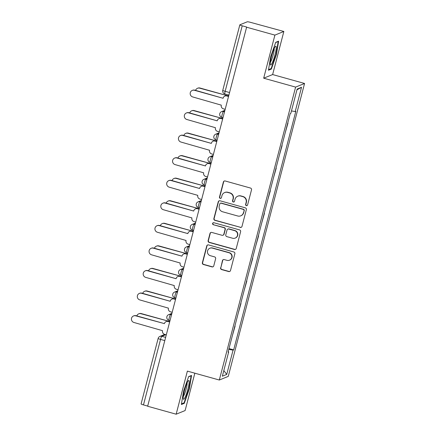 <?xml version="1.0" encoding="UTF-8"?>
<svg xmlns="http://www.w3.org/2000/svg" width="436" height="436" viewBox="0 0 436 436"><rect width="100%" height="100%" fill="white"/><g stroke="black" fill="none" stroke-linecap="round" stroke-linejoin="round"><path stroke-width="0.65" d="M246.345 205.645A1.036 1.014 -112.1 0 0 247.588 204.931L251.512 189.851A1.477 1.45 -112.1 0 0 250.477 188.041L225.172 180.978A1.477 1.45 -112.1 0 0 223.395 182.008L219.472 197.088A1.036 1.014 -112.1 0 0 220.845 198.32A1.036 1.014 -112.1 0 0 221.439 197.633L221.946 195.682A4.725 4.638 -112.1 0 1 227.63 192.396L229.739 192.985A4.725 4.638 -112.1 0 1 233.053 198.783L232.546 200.734A1.036 1.014 -112.1 0 0 233.919 201.966A1.036 1.014 -112.1 0 0 234.514 201.279L235.02 199.328A4.725 4.638 -112.1 0 1 240.705 196.042L242.814 196.631A4.725 4.638 -112.1 0 1 246.127 202.429L245.621 204.38A1.036 1.014 -112.1 0 0 246.345 205.645M237.74 196.211L238.002 196.102A4.725 4.638 -112.1 0 1 240.966 195.938L243.07 196.527A4.725 4.638 -112.1 0 1 246.389 202.32L245.882 204.271A1.036 1.014 -112.1 0 0 247.119 205.547M224.382 180.984A1.477 1.45 -112.1 0 0 223.657 181.899L219.733 196.979A1.036 1.014 -112.1 0 0 220.97 198.255M224.665 192.565L224.927 192.456A4.725 4.638 -112.1 0 1 227.892 192.292L230.001 192.881A4.725 4.638 -112.1 0 1 233.315 198.674L232.808 200.625A1.036 1.014 -112.1 0 0 234.045 201.901M220.589 267.764A1.477 1.45 -112.1 0 0 221.624 269.579L228.726 271.557A1.477 1.45 -112.1 0 0 230.497 270.527L234.862 253.785A1.477 1.45 -112.1 0 0 233.827 251.97L208.522 244.912A1.477 1.45 -112.1 0 0 206.746 245.942L202.38 262.685A1.477 1.45 -112.1 0 0 203.421 264.499L211.994 266.892A1.477 1.45 -112.1 0 0 213.771 265.862L215.635 258.695A1.477 1.45 -112.1 0 0 214.599 256.886L210.348 255.698A3.946 3.88 -112.1 0 1 209.852 248.242A3.946 3.88 -112.1 0 1 212.327 248.106L228.987 252.755A3.946 3.88 -112.1 0 1 229.483 260.205A3.946 3.88 -112.1 0 1 227.009 260.346L224.229 259.573A1.477 1.45 -112.1 0 0 222.453 260.597L220.85 267.66A1.477 1.45 -112.1 0 0 221.886 269.47L228.987 271.448A1.477 1.45 -112.1 0 0 229.777 271.443M263.676 78.191L272.631 74.556L283.852 31.468L274.898 35.109L263.676 78.191L295.613 87.102L219.313 380.023L187.376 371.112L176.155 414.2L147.651 406.248L246.656 27.048L242.22 25.811L225.161 91.309A3.008 0.447 105.6 0 0 224.872 93.991L228.709 95.064M274.898 35.109L246.4 27.157M240.22 227.423A1.477 1.45 -112.1 0 0 241.996 226.393L246.356 209.645A1.477 1.45 -112.1 0 0 245.321 207.836L220.017 200.778A1.477 1.45 -112.1 0 0 218.24 201.803L213.88 218.55A1.477 1.45 -112.1 0 0 214.915 220.36L240.481 227.314A1.477 1.45 -112.1 0 0 241.272 227.309M240.612 231.718L236.247 248.46A1.477 1.45 -112.1 0 1 234.47 249.49L209.166 242.432A1.477 1.45 -112.1 0 1 208.13 240.618L209.999 233.451A1.477 1.45 -112.1 0 1 211.771 232.426L222.038 235.287A1.477 1.45 -112.1 0 0 223.81 234.263L225.052 229.505A1.477 1.45 -112.1 0 0 224.011 227.696L213.329 224.714A1.036 1.014 -112.1 0 1 213.199 222.763A1.036 1.014 -112.1 0 1 213.847 222.725L239.571 229.903A1.477 1.45 -112.1 0 1 240.612 231.718M283.852 31.468L250.651 22.389A3.008 0.343 14.6 0 0 247.267 21.8L239.876 24.803A3.008 0.343 14.6 0 0 239.833 24.841A3.008 0.343 14.6 0 0 242.22 25.811M272.631 74.556L304.568 83.467L228.268 376.388L219.313 380.023M176.155 414.2L185.109 410.565L194.838 373.194M147.695 406.085L143.471 404.908A3.008 0.343 -165.4 0 1 141.084 403.938L158.143 338.44A3.008 0.343 14.6 0 0 160.535 339.41L143.471 404.908M285.215 132.757L287.989 123.099M279.34 155.314L282.114 145.651M273.465 177.866L276.239 168.209M267.59 200.418L270.364 190.761M261.714 222.976L264.489 213.318M255.839 245.528L258.613 235.871M249.964 268.086L252.738 258.428M244.089 290.638L246.863 280.98M238.214 313.195L240.988 303.538M232.339 335.747L235.113 326.09M228.786 349.394L233.064 350.135L226.736 374.42L222.349 376.203L228.677 351.912L228.066 352.163L290.207 113.605L290.817 113.355L297.145 89.064L301.532 87.282L295.205 111.572L291.45 110.924M233.064 350.135L233.68 349.885L295.815 111.322L295.205 111.572M295.613 87.102L304.568 83.467M271.361 69.062L276.446 54.516L278.626 41.153L275.721 42.336L270.631 56.882L268.451 70.24L271.361 69.062L270.505 68.823M184.286 403.333L189.377 388.792L191.557 375.429L188.646 376.611L183.556 391.152L181.376 404.515L184.286 403.333L183.436 403.093M228.998 348.577L233.68 349.885M228.677 351.912L228.186 351.699M301.532 87.282L296.943 89.838M223.821 370.567L226.736 374.42M276.081 54.413L276.446 54.516M189.011 388.689L189.377 388.792M219.226 200.783A1.477 1.45 -112.1 0 0 218.501 201.699L214.141 218.447A1.477 1.45 -112.1 0 0 215.177 220.256L240.481 227.314M243.986 210.659A1.036 1.014 -112.1 0 0 243.255 209.389L221.047 203.198A1.036 1.014 -112.1 0 0 219.804 203.912L219.264 205.972A4.725 4.638 -112.1 0 0 222.583 211.771L237.767 216.005A4.725 4.638 -112.1 0 0 243.446 212.719L244.242 210.555A1.036 1.014 -112.1 0 0 243.517 209.285L243.255 209.389M220.398 203.231L220.66 203.127A1.036 1.014 -112.1 0 1 221.308 203.089L243.517 209.285M240.727 215.836L240.988 215.733A4.725 4.638 -112.1 0 0 243.708 212.61L243.446 212.719M244.242 210.555L243.708 212.61M210.98 232.432A1.477 1.45 -112.1 0 0 210.261 233.347L208.392 240.514A1.477 1.45 -112.1 0 0 209.427 242.323L234.732 249.381A1.477 1.45 -112.1 0 0 235.527 249.376M222.96 235.238L223.221 235.129A1.477 1.45 -112.1 0 0 224.071 234.154L225.308 229.401A1.477 1.45 -112.1 0 0 224.273 227.587L213.329 224.714M213.335 222.72A1.036 1.014 -112.1 0 0 213.591 224.611M232.682 238.258A3.946 3.88 -112.1 0 0 237.555 234.246A3.946 3.88 -112.1 0 0 234.661 230.666L228.791 229.031A1.477 1.45 -112.1 0 0 227.02 230.055L225.777 234.808A1.477 1.45 -112.1 0 0 226.818 236.623L232.682 238.258M235.162 238.121L235.418 238.012A3.946 3.88 -112.1 0 0 234.922 230.557L234.661 230.666M227.87 229.08L228.132 228.976A1.477 1.45 -112.1 0 1 229.053 228.922L234.922 230.557M223.439 259.578A1.477 1.45 -112.1 0 0 222.714 260.494L220.85 267.66M229.483 260.205L229.745 260.101A3.946 3.88 -112.1 0 0 229.243 252.646L228.987 252.755M209.852 248.242L210.114 248.139A3.946 3.88 -112.1 0 1 212.588 248.002L229.243 252.646M207.727 244.918A1.477 1.45 -112.1 0 0 207.007 245.833L202.642 262.581A1.477 1.45 -112.1 0 0 203.677 264.39L212.256 266.783A1.477 1.45 -112.1 0 0 213.046 266.778M228.677 95.19A3.008 2.954 -112.1 0 0 228.366 95.942L199.666 88.165A3.461 3.395 -112.1 0 0 195.568 90.366M197.497 88.285L197.84 88.148A3.461 3.395 67.9 0 1 200.01 88.028L228.366 95.942M192.276 90.41L192.619 90.268A3.461 3.395 67.9 0 1 194.788 90.148L223.09 98.274L194.445 90.285A3.461 3.395 -112.1 0 0 190.183 93.8A3.461 3.395 -112.1 0 0 192.712 96.939L221.303 105.147A3.008 2.954 -112.1 0 0 223.412 108.837L225.009 109.278M228.36 96.411L226.764 95.969A3.008 2.954 -112.1 0 0 224.878 96.073L225.221 95.936A3.008 2.954 67.9 0 1 227.107 95.827L228.415 96.193M224.878 96.073A3.008 2.954 -112.1 0 0 223.145 98.062M222.801 117.747A3.008 2.954 -112.1 0 0 222.491 118.494L193.791 110.722A3.461 3.395 -112.1 0 0 189.693 112.924M191.622 110.842L191.965 110.706A3.461 3.395 67.9 0 1 194.134 110.581L222.491 118.494M216.926 140.299A3.008 2.954 -112.1 0 0 216.616 141.046L187.916 133.274A3.461 3.395 -112.1 0 0 183.818 135.476M185.747 133.394L186.09 133.258A3.461 3.395 67.9 0 1 188.259 133.138L216.616 141.046M274.522 47.824A9.772 1.461 105.6 0 0 271.383 56.985A9.772 1.461 105.6 0 0 270.347 64.604A9.772 1.461 105.6 0 0 271.982 63.411A9.772 1.461 105.6 0 0 275.661 51.862A9.772 1.461 105.6 0 0 275.421 46.429A9.772 1.461 105.6 0 0 274.522 47.824M270.385 62.125A7.401 1.106 105.6 0 0 270.985 61.154A7.401 1.106 105.6 0 0 273.317 54.402A7.401 1.106 105.6 0 0 274.168 48.57M275.639 42.559L278.184 41.529L276.07 54.473L271.138 68.566L268.554 69.618M277.901 41.447L278.184 41.529M187.453 382.1A9.772 1.461 105.6 0 0 184.314 391.256A9.772 1.461 105.6 0 0 183.278 398.875A9.772 1.461 105.6 0 0 184.908 397.687A9.772 1.461 105.6 0 0 188.592 386.138A9.772 1.461 105.6 0 0 188.347 380.699A9.772 1.461 105.6 0 0 187.453 382.1M183.316 396.395A7.401 1.106 105.6 0 0 183.91 395.43A7.401 1.106 105.6 0 0 186.243 388.672A7.401 1.106 105.6 0 0 187.093 382.841M188.57 376.835L191.11 375.799L189.001 388.748L184.068 402.837L181.48 403.889M190.832 375.723L191.11 375.799M186.401 112.962L186.744 112.826A3.461 3.395 67.9 0 1 188.913 112.706L217.215 120.832L188.57 112.842A3.461 3.395 -112.1 0 0 184.308 116.358A3.461 3.395 -112.1 0 0 186.837 119.491L215.428 127.699A3.008 2.954 -112.1 0 0 217.537 131.389L219.134 131.836M222.485 118.968L220.889 118.521A3.008 2.954 -112.1 0 0 219.003 118.63L219.346 118.488A3.008 2.954 67.9 0 1 221.232 118.385L222.54 118.75M219.003 118.63A3.008 2.954 -112.1 0 0 217.27 120.614M180.526 135.52L180.869 135.378A3.461 3.395 67.9 0 1 183.038 135.258L211.34 143.384L182.695 135.394A3.461 3.395 -112.1 0 0 178.433 138.91A3.461 3.395 -112.1 0 0 180.962 142.049L209.553 150.257A3.008 2.954 -112.1 0 0 211.662 153.946L213.259 154.388M216.61 141.52L215.013 141.079A3.008 2.954 -112.1 0 0 213.128 141.182L213.471 141.046A3.008 2.954 67.9 0 1 215.357 140.937L216.665 141.302M213.128 141.182A3.008 2.954 -112.1 0 0 211.395 143.172M211.051 162.857A3.008 2.954 -112.1 0 0 210.741 163.604L182.041 155.832A3.461 3.395 -112.1 0 0 177.943 158.034M179.872 155.952L180.215 155.815A3.461 3.395 67.9 0 1 182.384 155.69L210.741 163.604M205.176 185.409A3.008 2.954 -112.1 0 0 204.865 186.156L176.166 178.384A3.461 3.395 -112.1 0 0 172.067 180.586M173.997 178.504L174.34 178.368A3.461 3.395 67.9 0 1 176.509 178.248L204.865 186.156M199.301 207.967A3.008 2.954 -112.1 0 0 198.99 208.713L170.291 200.942A3.461 3.395 -112.1 0 0 166.192 203.138M168.127 201.061L168.465 200.925A3.461 3.395 67.9 0 1 170.634 200.8L198.99 208.713M174.651 158.072L174.994 157.936A3.461 3.395 67.9 0 1 177.163 157.816L205.465 165.942L176.82 157.952A3.461 3.395 -112.1 0 0 172.558 161.467A3.461 3.395 -112.1 0 0 175.087 164.601L203.677 172.809A3.008 2.954 -112.1 0 0 205.787 176.498L207.383 176.945M210.735 164.078L209.138 163.631A3.008 2.954 -112.1 0 0 207.253 163.734L207.596 163.598A3.008 2.954 67.9 0 1 209.482 163.495L210.79 163.86M207.253 163.734A3.008 2.954 -112.1 0 0 205.52 165.724M168.776 180.629L169.119 180.488A3.461 3.395 67.9 0 1 171.288 180.368L199.59 188.494L170.945 180.504A3.461 3.395 -112.1 0 0 166.683 184.019A3.461 3.395 -112.1 0 0 169.212 187.158L197.802 195.366A3.008 2.954 -112.1 0 0 199.911 199.056L201.508 199.497M204.86 186.63L203.263 186.188A3.008 2.954 -112.1 0 0 201.378 186.292L201.721 186.156A3.008 2.954 67.9 0 1 203.607 186.047L204.915 186.412M201.378 186.292A3.008 2.954 -112.1 0 0 199.644 188.281M162.906 203.181L163.244 203.045A3.461 3.395 67.9 0 1 165.413 202.92L193.715 211.051L165.07 203.062A3.461 3.395 -112.1 0 0 160.808 206.577A3.461 3.395 -112.1 0 0 163.337 209.711L191.927 217.918A3.008 2.954 -112.1 0 0 194.036 221.608L195.633 222.055M198.985 209.187L197.388 208.74A3.008 2.954 -112.1 0 0 195.502 208.844L195.846 208.708A3.008 2.954 67.9 0 1 197.731 208.604L199.039 208.969M195.502 208.844A3.008 2.954 -112.1 0 0 193.769 210.833M193.426 230.519A3.008 2.954 -112.1 0 0 193.121 231.265L164.416 223.494A3.461 3.395 -112.1 0 0 160.317 225.695M162.252 223.614L162.59 223.477A3.461 3.395 67.9 0 1 164.759 223.357L193.121 231.265M157.031 225.734L157.369 225.597A3.461 3.395 67.9 0 1 159.538 225.477L187.84 233.603L159.195 225.614A3.461 3.395 -112.1 0 0 154.933 229.129A3.461 3.395 -112.1 0 0 157.461 232.268L186.052 240.47A3.008 2.954 -112.1 0 0 188.161 244.165L189.758 244.607M193.11 231.739L191.513 231.298A3.008 2.954 -112.1 0 0 189.627 231.402L189.971 231.265A3.008 2.954 67.9 0 1 191.856 231.156L193.164 231.521M189.627 231.402A3.008 2.954 -112.1 0 0 187.9 233.391M187.551 253.076A3.008 2.954 -112.1 0 0 187.246 253.823L158.541 246.051A3.461 3.395 -112.1 0 0 154.442 248.248M156.377 246.171L156.715 246.029A3.461 3.395 67.9 0 1 158.884 245.909L187.246 253.823M151.156 248.291L151.494 248.155A3.461 3.395 67.9 0 1 153.663 248.03L181.965 256.161L153.319 248.171A3.461 3.395 -112.1 0 0 149.058 251.686A3.461 3.395 -112.1 0 0 151.586 254.82L180.177 263.028A3.008 2.954 -112.1 0 0 182.286 266.718L183.883 267.164M187.235 254.297L185.638 253.85A3.008 2.954 -112.1 0 0 183.752 253.954L184.096 253.817A3.008 2.954 67.9 0 1 185.981 253.714L187.289 254.079M183.752 253.954A3.008 2.954 -112.1 0 0 182.025 255.943M181.676 275.628A3.008 2.954 -112.1 0 0 181.371 276.375L152.665 268.603A3.461 3.395 -112.1 0 0 148.567 270.805M150.502 268.723L150.84 268.587A3.461 3.395 67.9 0 1 153.009 268.467L181.371 276.375M145.281 270.843L145.619 270.707A3.461 3.395 67.9 0 1 147.788 270.587L176.09 278.713L147.444 270.723A3.461 3.395 -112.1 0 0 143.182 274.239A3.461 3.395 -112.1 0 0 145.711 277.378L174.302 285.58A3.008 2.954 -112.1 0 0 176.411 289.275L178.008 289.717M181.36 276.849L179.763 276.408A3.008 2.954 -112.1 0 0 177.877 276.511L178.22 276.375A3.008 2.954 67.9 0 1 180.106 276.266L181.414 276.631M177.877 276.511A3.008 2.954 -112.1 0 0 176.149 278.5M175.801 298.186A3.008 2.954 -112.1 0 0 175.495 298.933L146.79 291.161A3.461 3.395 -112.1 0 0 142.692 293.357M144.627 291.281L144.965 291.139A3.461 3.395 67.9 0 1 147.134 291.019L175.495 298.933M139.406 293.401L139.743 293.265A3.461 3.395 67.9 0 1 141.913 293.139L170.214 301.271L141.569 293.281A3.461 3.395 -112.1 0 0 137.307 296.796A3.461 3.395 -112.1 0 0 139.836 299.93L168.427 308.138A3.008 2.954 -112.1 0 0 170.536 311.827L172.133 312.274M175.485 299.407L173.888 298.96A3.008 2.954 -112.1 0 0 172.002 299.063L172.345 298.927A3.008 2.954 67.9 0 1 174.231 298.824L175.539 299.189M172.002 299.063A3.008 2.954 -112.1 0 0 170.274 301.053M169.926 320.738A3.008 2.954 -112.1 0 0 169.62 321.485L140.915 313.713A3.461 3.395 -112.1 0 0 136.817 315.915M138.752 313.833L139.089 313.697A3.461 3.395 67.9 0 1 141.259 313.577L169.62 321.485M169.609 321.959L168.013 321.517A3.008 2.954 -112.1 0 0 164.399 323.605L135.694 315.833A3.461 3.395 -112.1 0 0 131.432 319.348A3.461 3.395 -112.1 0 0 133.961 322.487L162.552 330.69A3.008 2.954 -112.1 0 0 164.661 334.385L166.258 334.826M133.53 315.953L133.868 315.817A3.461 3.395 67.9 0 1 136.037 315.697L164.399 323.61M166.127 321.621L166.47 321.485A3.008 2.954 67.9 0 1 168.356 321.376L169.664 321.741M165.778 334.695L161.81 336.309A3.008 0.447 105.6 0 0 160.535 339.41L164.754 340.587M165.593 337.36L161.81 336.309A3.008 2.954 67.9 0 0 159.925 336.412A3.008 3.008 0 0 0 158.143 338.44A3.008 0.343 14.6 0 1 158.192 338.396M171.653 314.1L170.547 314.552A3.008 0.447 105.6 0 0 169.315 317.49A3.008 0.447 105.6 0 0 168.988 320.34L169.958 320.613M171.468 314.808L170.547 314.552A3.008 2.954 67.9 0 0 168.661 314.656A3.008 3.008 0 0 0 168.988 320.34M177.528 291.548L176.422 291.995A3.008 0.447 105.6 0 0 175.19 294.932A3.008 0.447 105.6 0 0 174.863 297.783L175.833 298.055M177.343 292.251L176.422 291.995A3.008 2.954 67.9 0 0 174.536 292.098A3.008 3.008 0 0 0 174.863 297.783M183.403 268.99L182.297 269.443A3.008 0.447 105.6 0 0 181.065 272.38A3.008 0.447 105.6 0 0 180.738 275.23L181.708 275.503M183.218 269.699L182.297 269.443A3.008 2.954 67.9 0 0 180.411 269.546A3.008 3.008 0 0 0 180.738 275.23M189.279 246.438L188.172 246.885A3.008 0.447 105.6 0 0 186.94 249.823A3.008 0.447 105.6 0 0 186.613 252.673L187.584 252.945M189.093 247.141L188.172 246.885A3.008 2.954 67.9 0 0 186.286 246.994A3.008 3.008 0 0 0 186.613 252.673M195.154 223.881L194.047 224.333A3.008 0.447 105.6 0 0 192.816 227.27A3.008 0.447 105.6 0 0 192.489 230.121L193.459 230.393M194.968 224.589L194.047 224.333A3.008 2.954 67.9 0 0 192.162 224.436A3.008 3.008 0 0 0 192.489 230.121M201.029 201.328L199.922 201.775A3.008 0.447 105.6 0 0 198.691 204.713A3.008 0.447 105.6 0 0 198.364 207.563L199.334 207.836M200.843 202.032L199.922 201.775A3.008 2.954 67.9 0 0 198.037 201.884A3.008 3.008 0 0 0 198.364 207.563M206.904 178.771L205.797 179.223A3.008 0.447 105.6 0 0 204.566 182.161A3.008 0.447 105.6 0 0 204.239 185.011L205.209 185.284M206.719 179.479L205.797 179.223A3.008 2.954 67.9 0 0 203.912 179.327A3.008 3.008 0 0 0 204.239 185.011M212.779 156.219L211.673 156.666A3.008 0.447 105.6 0 0 210.441 159.603A3.008 0.447 105.6 0 0 210.114 162.454L211.084 162.726M212.594 156.922L211.673 156.666A3.008 2.954 67.9 0 0 209.787 156.775A3.008 3.008 0 0 0 210.114 162.454M218.654 133.661L217.548 134.114A3.008 0.447 105.6 0 0 216.316 137.051A3.008 0.447 105.6 0 0 215.989 139.901L216.959 140.174M218.469 134.37L217.548 134.114A3.008 2.954 67.9 0 0 215.662 134.217A3.008 3.008 0 0 0 215.989 139.901M224.529 111.109L223.423 111.556A3.008 0.447 105.6 0 0 222.191 114.494A3.008 0.447 105.6 0 0 221.864 117.344L222.834 117.616M224.344 111.818L223.423 111.556A3.008 2.954 67.9 0 0 221.537 111.665A3.008 3.008 0 0 0 221.864 117.344M229.38 92.487L225.161 91.309A3.008 0.343 14.6 0 1 222.769 90.339A3.008 3.008 0 0 0 224.872 93.991M222.818 90.296A3.008 0.343 14.6 0 0 222.769 90.339L239.833 24.841M200.01 88.028L199.666 88.165M226.764 95.969L227.107 95.827M194.445 90.285L194.788 90.148M194.134 110.581L193.791 110.722M188.259 133.138L187.916 133.274M220.889 118.521L221.232 118.385M188.57 112.842L188.913 112.706M215.013 141.079L215.357 140.937M182.695 135.394L183.038 135.258M182.384 155.69L182.041 155.832M176.509 178.248L176.166 178.384M170.634 200.8L170.291 200.942M209.138 163.631L209.482 163.495M176.82 157.952L177.163 157.816M203.263 186.188L203.607 186.047M170.945 180.504L171.288 180.368M197.388 208.74L197.731 208.604M165.07 203.062L165.413 202.92M164.759 223.357L164.416 223.494M191.513 231.298L191.856 231.156M159.195 225.614L159.538 225.477M158.884 245.909L158.541 246.051M185.638 253.85L185.981 253.714M153.319 248.171L153.663 248.03M153.009 268.467L152.665 268.603M179.763 276.408L180.106 276.266M147.444 270.723L147.788 270.587M147.134 291.019L146.79 291.161M173.888 298.96L174.231 298.824M141.569 293.281L141.913 293.139M141.259 313.577L140.915 313.713M168.013 321.517L168.356 321.376M135.694 315.833L136.037 315.697M224.72 110.368L221.537 111.665M218.845 132.925L215.662 134.217M212.97 155.478L209.787 156.775M207.095 178.035L203.912 179.327M201.219 200.587L198.037 201.884M195.35 223.145L192.162 224.436M189.475 245.697L186.286 246.994M183.6 268.254L180.411 269.546M177.725 290.807L174.536 292.098M171.849 313.364L168.661 314.656M159.925 336.412L164.813 334.423"/></g></svg>
